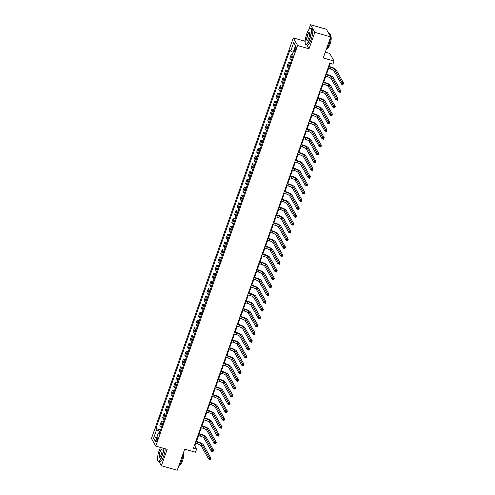 <?xml version="1.0" encoding="UTF-8"?>
<svg xmlns="http://www.w3.org/2000/svg" width="495" height="495" viewBox="0 0 495 495"><rect width="100%" height="100%" fill="white"/><g stroke="black" fill="none" stroke-linecap="round" stroke-linejoin="round"><path stroke-width="0.74" d="M157.231 440.587A2.184 0.557 -74.2 0 0 157.453 437.828A2.184 0.557 -74.2 0 0 156.488 439.269A2.184 0.557 -74.2 0 0 156.265 442.029A2.184 0.557 -74.2 0 0 157.231 440.587M157.732 456.248L157.064 458.123L157.515 458.914M293.294 37.911L151.451 438.477L155.752 446.1L297.6 45.54L293.294 37.911L304.722 41.153L305.112 41.846M306.82 44.878L309.022 48.782L314.832 32.379L310.532 24.75L308.837 29.527M305.328 39.433L304.722 41.153M310.532 24.75L326.403 29.255L330.703 36.878L323.235 57.971L334.026 61.034L329.726 53.404L325.295 52.148M159.05 461.637L161.37 465.746L177.241 470.25L184.709 449.157L195.5 452.22L196.602 449.095L194.863 446.001L195.785 443.396M314.832 32.379L330.703 36.878M334.026 61.034L332.918 64.158L329.744 63.255L193.427 448.198L196.602 449.095M295.051 48.04L294.562 49.413A2.116 0.538 -74.2 0 0 294.346 52.086A2.116 0.538 -74.2 0 0 295.28 50.688L295.769 49.314A2.116 0.538 -74.2 0 0 295.985 46.641A2.116 0.538 -74.2 0 0 295.051 48.04L296.053 48.324M293.145 52.34L290.676 51.072L289.977 49.828L155.875 428.522L160.603 429.858M290.676 51.072L293.665 42.638L295.459 45.812L292.471 54.252L293.176 55.496L159.074 434.189L158.369 432.939L155.381 441.379L153.592 438.205L156.575 429.765L155.875 428.522M309.022 48.782L297.6 45.54M161.37 465.746L167.18 449.342L155.752 446.1M196.478 441.441L198.551 435.588M199.244 433.632L201.317 427.779M202.01 425.824L204.082 419.964M204.775 418.009L206.848 412.156M207.541 410.2L209.614 404.341M210.307 402.386L212.38 396.532M213.073 394.577L215.146 388.717M215.839 386.762L217.911 380.909M218.604 378.953L220.677 373.1M221.37 371.139L223.443 365.285M224.136 363.33L226.209 357.477M226.902 355.521L228.975 349.662M229.668 347.707L231.74 341.853M232.433 339.898L234.506 334.038M235.199 332.083L237.272 326.23M237.965 324.275L240.038 318.421M240.731 316.46L242.804 310.606M243.497 308.651L245.576 302.798M246.263 300.842L248.342 294.983M249.035 293.028L251.107 287.174M251.8 285.219L253.873 279.359M254.566 277.404L256.639 271.551M257.332 269.596L259.405 263.742M260.098 261.781L262.171 255.927M262.864 253.972L264.936 248.119M265.629 246.163L267.702 240.304M268.395 238.349L270.468 232.495M271.161 230.54L273.234 224.681M273.927 222.725L276 216.872M276.693 214.917L278.765 209.063M279.458 207.102L281.531 201.248M282.224 199.293L284.297 193.44M284.99 191.485L287.063 185.625M287.756 183.67L289.829 177.816M290.522 175.861L292.594 170.002M293.288 168.046L295.36 162.193M296.053 160.238L298.126 154.378M298.819 152.423L300.898 146.57M301.585 144.614L303.664 138.761M304.357 136.806L306.43 130.946M307.123 128.991L309.196 123.137M309.889 121.182L311.961 115.323M312.654 113.367L314.727 107.514M315.42 105.559L317.493 99.699M318.186 97.744L320.259 91.891M320.952 89.935L323.025 84.082M323.718 82.127L325.79 76.267M326.483 74.312L328.556 68.459M329.249 66.503L330.338 63.422M160.046 431.442L159.582 431.312L159.019 432.908M194.269 445.834L194.863 446.001M292.898 56.275A2.729 0.644 -160.5 0 1 292.019 55.582L291.314 54.332L292.749 54.741M161.45 427.463A2.729 0.644 -160.5 0 1 160.572 426.77L159.866 425.527L161.308 421.462L163.369 422.049M164.216 419.655A2.729 0.644 -160.5 0 1 163.338 418.962L162.632 417.712L164.074 413.653L166.134 414.241M166.982 411.84A2.729 0.644 -160.5 0 1 166.103 411.153L165.398 409.903L166.84 405.838L168.9 406.426M169.748 404.031A2.729 0.644 -160.5 0 1 168.869 403.338L168.164 402.095L169.606 398.029L171.666 398.617M172.52 396.217A2.729 0.644 -160.5 0 1 171.635 395.53L170.93 394.28L172.371 390.221L174.432 390.803M175.286 388.408A2.729 0.644 -160.5 0 1 174.401 387.715L173.696 386.471L175.137 382.406L177.204 382.994M178.052 380.599A2.729 0.644 -160.5 0 1 177.167 379.906L176.468 378.656L177.903 374.597L179.97 375.179M180.817 372.785A2.729 0.644 -160.5 0 1 179.933 372.091L179.233 370.848L180.669 366.783L182.735 367.37M183.583 364.976A2.729 0.644 -160.5 0 1 182.698 364.283L181.999 363.033L183.435 358.974L185.501 359.562M186.349 357.161A2.729 0.644 -160.5 0 1 185.464 356.468L184.765 355.224L186.2 351.159L188.267 351.747M189.115 349.352A2.729 0.644 -160.5 0 1 188.23 348.659L187.531 347.41L188.966 343.351L191.033 343.938M191.881 341.538A2.729 0.644 -160.5 0 1 190.996 340.851L190.297 339.601L191.732 335.542L193.799 336.124M194.646 333.729A2.729 0.644 -160.5 0 1 193.768 333.036L193.062 331.792L194.498 327.727L196.565 328.315M197.412 325.92A2.729 0.644 -160.5 0 1 196.534 325.227L195.828 323.978L197.264 319.918L199.33 320.5M200.178 318.106A2.729 0.644 -160.5 0 1 199.299 317.413L198.594 316.169L200.029 312.104L202.096 312.692M202.944 310.297A2.729 0.644 -160.5 0 1 202.065 309.604L201.36 308.354L202.795 304.295L204.862 304.883M205.71 302.482A2.729 0.644 -160.5 0 1 204.831 301.789L204.126 300.545L205.561 296.48L207.628 297.068M208.475 294.673A2.729 0.644 -160.5 0 1 207.597 293.981L206.891 292.731L208.333 288.672L210.394 289.259M211.241 286.859A2.729 0.644 -160.5 0 1 210.363 286.172L209.657 284.922L211.099 280.863L213.159 281.445M214.007 279.05A2.729 0.644 -160.5 0 1 213.128 278.357L212.423 277.113L213.865 273.048L215.925 273.636M216.773 271.241A2.729 0.644 -160.5 0 1 215.894 270.548L215.189 269.299L216.631 265.24L218.691 265.821M219.539 263.427A2.729 0.644 -160.5 0 1 218.66 262.734L217.955 261.49L219.396 257.425L221.457 258.013M222.304 255.618A2.729 0.644 -160.5 0 1 221.426 254.925L220.721 253.675L222.162 249.616L224.223 250.198M225.07 247.803A2.729 0.644 -160.5 0 1 224.192 247.11L223.486 245.867L224.928 241.801L226.988 242.389M227.842 239.995A2.729 0.644 -160.5 0 1 226.958 239.302L226.252 238.052L227.694 233.993L229.754 234.581M230.608 232.18A2.729 0.644 -160.5 0 1 229.723 231.493L229.018 230.243L230.46 226.184L232.526 226.766M233.374 224.371A2.729 0.644 -160.5 0 1 232.489 223.678L231.79 222.434L233.225 218.369L235.292 218.957M236.14 216.562A2.729 0.644 -160.5 0 1 235.255 215.87L234.556 214.62L235.991 210.561L238.058 211.142M238.906 208.748A2.729 0.644 -160.5 0 1 238.021 208.055L237.322 206.811L238.757 202.746L240.824 203.334M241.671 200.939A2.729 0.644 -160.5 0 1 240.787 200.246L240.087 198.996L241.523 194.937L243.59 195.519M244.437 193.124A2.729 0.644 -160.5 0 1 243.552 192.431L242.853 191.188L244.289 187.122L246.355 187.71M247.203 185.316A2.729 0.644 -160.5 0 1 246.318 184.623L245.619 183.373L247.054 179.314L249.121 179.902M249.969 177.501A2.729 0.644 -160.5 0 1 249.09 176.814L248.385 175.564L249.82 171.505L251.887 172.087M252.735 169.692A2.729 0.644 -160.5 0 1 251.856 168.999L251.151 167.756L252.586 163.69L254.653 164.278M255.5 161.884A2.729 0.644 -160.5 0 1 254.622 161.191L253.916 159.941L255.352 155.882L257.419 156.463M258.266 154.069A2.729 0.644 -160.5 0 1 257.388 153.376L256.682 152.132L258.118 148.067L260.184 148.655M261.032 146.26A2.729 0.644 -160.5 0 1 260.153 145.567L259.448 144.317L260.884 140.258L262.95 140.84M263.798 138.445A2.729 0.644 -160.5 0 1 262.919 137.752L262.214 136.509L263.656 132.443L265.716 133.031M266.564 130.637A2.729 0.644 -160.5 0 1 265.685 129.944L264.98 128.694L266.421 124.635L268.482 125.223M269.329 122.822A2.729 0.644 -160.5 0 1 268.451 122.135L267.746 120.885L269.187 116.826L271.248 117.408M272.095 115.013A2.729 0.644 -160.5 0 1 271.217 114.32L270.511 113.077L271.953 109.011L274.013 109.599M274.861 107.205A2.729 0.644 -160.5 0 1 273.983 106.512L273.277 105.262L274.719 101.203L276.779 101.784M277.627 99.39A2.729 0.644 -160.5 0 1 276.748 98.697L276.043 97.453L277.485 93.388L279.545 93.976M280.393 91.581A2.729 0.644 -160.5 0 1 279.514 90.888L278.809 89.638L280.25 85.579L282.311 86.161M283.165 83.766A2.729 0.644 -160.5 0 1 282.28 83.073L281.575 81.83L283.016 77.765L285.077 78.352M285.931 75.958A2.729 0.644 -160.5 0 1 285.046 75.265L284.34 74.015L285.782 69.956L287.849 70.544M288.696 68.143A2.729 0.644 -160.5 0 1 287.812 67.456L287.112 66.206L288.548 62.147L290.615 62.729M291.462 60.334A2.729 0.644 -160.5 0 1 290.577 59.641L289.878 58.398L291.314 54.332M290.132 64.084A2.729 0.644 -160.5 0 1 289.253 63.391L288.548 62.147M287.366 71.893A2.729 0.644 -160.5 0 1 286.487 71.206L285.782 69.956M284.6 79.707A2.729 0.644 -160.5 0 1 283.722 79.014L283.016 77.765M281.834 87.516A2.729 0.644 -160.5 0 1 280.956 86.823L280.25 85.579M279.069 95.331A2.729 0.644 -160.5 0 1 278.184 94.638L277.485 93.388M276.303 103.139A2.729 0.644 -160.5 0 1 275.418 102.446L274.719 101.203M273.537 110.954A2.729 0.644 -160.5 0 1 272.652 110.261L271.953 109.011M270.771 118.763A2.729 0.644 -160.5 0 1 269.886 118.07L269.187 116.826M268.005 126.572A2.729 0.644 -160.5 0 1 267.121 125.885L266.421 124.635M265.24 134.386A2.729 0.644 -160.5 0 1 264.355 133.693L263.656 132.443M262.474 142.195A2.729 0.644 -160.5 0 1 261.589 141.502L260.884 140.258M259.708 150.01A2.729 0.644 -160.5 0 1 258.823 149.317L258.118 148.067M256.942 157.818A2.729 0.644 -160.5 0 1 256.057 157.125L255.352 155.882M254.17 165.633A2.729 0.644 -160.5 0 1 253.292 164.94L252.586 163.69M251.404 173.442A2.729 0.644 -160.5 0 1 250.526 172.749L249.82 171.505M248.638 181.25A2.729 0.644 -160.5 0 1 247.76 180.564L247.054 179.314M245.873 189.065A2.729 0.644 -160.5 0 1 244.994 188.372L244.289 187.122M243.107 196.874A2.729 0.644 -160.5 0 1 242.228 196.181L241.523 194.937M240.341 204.689A2.729 0.644 -160.5 0 1 239.462 203.996L238.757 202.746M237.575 212.497A2.729 0.644 -160.5 0 1 236.697 211.804L235.991 210.561M234.809 220.312A2.729 0.644 -160.5 0 1 233.931 219.619L233.225 218.369M232.044 228.121A2.729 0.644 -160.5 0 1 231.165 227.428L230.46 226.184M229.278 235.929A2.729 0.644 -160.5 0 1 228.399 235.243L227.694 233.993M226.512 243.744A2.729 0.644 -160.5 0 1 225.633 243.051L224.928 241.801M223.746 251.553A2.729 0.644 -160.5 0 1 222.861 250.86L222.162 249.616M220.98 259.368A2.729 0.644 -160.5 0 1 220.096 258.675L219.396 257.425M218.215 267.176A2.729 0.644 -160.5 0 1 217.33 266.483L216.631 265.24M215.449 274.991A2.729 0.644 -160.5 0 1 214.564 274.298L213.865 273.048M212.683 282.8A2.729 0.644 -160.5 0 1 211.798 282.107L211.099 280.863M209.917 290.608A2.729 0.644 -160.5 0 1 209.032 289.922L208.333 288.672M207.151 298.423A2.729 0.644 -160.5 0 1 206.267 297.73L205.561 296.48M204.386 306.232A2.729 0.644 -160.5 0 1 203.501 305.539L202.795 304.295M201.62 314.047A2.729 0.644 -160.5 0 1 200.735 313.354L200.029 312.104M198.848 321.855A2.729 0.644 -160.5 0 1 197.969 321.162L197.264 319.918M196.082 329.67A2.729 0.644 -160.5 0 1 195.203 328.977L194.498 327.727M193.316 337.479A2.729 0.644 -160.5 0 1 192.437 336.786L191.732 335.542M190.55 345.287A2.729 0.644 -160.5 0 1 189.672 344.6L188.966 343.351M187.784 353.102A2.729 0.644 -160.5 0 1 186.906 352.409L186.2 351.159M185.019 360.911A2.729 0.644 -160.5 0 1 184.14 360.218L183.435 358.974M182.253 368.726A2.729 0.644 -160.5 0 1 181.374 368.032L180.669 366.783M179.487 376.534A2.729 0.644 -160.5 0 1 178.608 375.841L177.903 374.597M176.721 384.349A2.729 0.644 -160.5 0 1 175.843 383.656L175.137 382.406M173.955 392.158A2.729 0.644 -160.5 0 1 173.077 391.465L172.371 390.221M171.19 399.966A2.729 0.644 -160.5 0 1 170.311 399.279L169.606 398.029M168.424 407.781A2.729 0.644 -160.5 0 1 167.539 407.088L166.84 405.838M165.658 415.59A2.729 0.644 -160.5 0 1 164.773 414.897L164.074 413.653M162.892 423.404A2.729 0.644 -160.5 0 1 162.007 422.711L161.308 421.462M156.575 429.765L159.582 431.312M159.532 432.884L158.369 432.939M295.404 45.961L293.665 42.638M153.592 438.205L156.785 437.419M327.962 68.291L330.159 68.91A3.409 0.804 -160.5 0 1 333.915 70.841L341.414 84.131L341.965 82.566L343.549 83.018L336.055 69.733A5.117 1.207 19.5 0 0 330.425 66.837L328.655 66.33M328.513 66.726L330.716 67.351A3.409 0.804 -160.5 0 1 334.471 69.281L342.422 83.438L342.206 84.063L342.837 84.243L343.06 83.618L342.422 83.438M343.06 83.618L343.549 83.018L342.998 84.583L341.414 84.131L342.206 84.063M342.998 84.583L342.837 84.243M325.196 76.1L327.393 76.725A3.409 0.804 -160.5 0 1 331.149 78.656L338.642 91.94L339.199 90.381L340.783 90.826L333.29 77.542A5.117 1.207 19.5 0 0 327.659 74.646L325.889 74.145M325.747 74.535L327.95 75.16A3.409 0.804 -160.5 0 1 331.706 77.09L339.657 91.253L339.44 91.878L340.071 92.058L340.294 91.433L339.657 91.253M340.294 91.433L340.783 90.826L340.232 92.392L338.642 91.94L339.44 91.878M340.232 92.392L340.071 92.058M322.431 83.909L324.627 84.534A3.409 0.804 -160.5 0 1 328.383 86.464L335.876 99.755L336.433 98.189L338.017 98.641L330.524 85.357A5.117 1.207 19.5 0 0 324.893 82.455L323.124 81.953M322.981 82.349L325.184 82.974A3.409 0.804 -160.5 0 1 328.94 84.905L336.891 99.062L336.674 99.687L337.305 99.866L337.528 99.241L336.891 99.062M337.528 99.241L338.017 98.641L337.466 100.2L335.876 99.755L336.674 99.687M337.466 100.2L337.305 99.866M319.665 91.724L321.861 92.348A3.409 0.804 -160.5 0 1 325.617 94.279L333.11 107.564L333.667 106.004L335.251 106.45L327.758 93.165A5.117 1.207 19.5 0 0 322.127 90.269L320.358 89.768M320.216 90.158L322.418 90.783A3.409 0.804 -160.5 0 1 326.174 92.714L334.125 106.871L333.908 107.495L334.54 107.681L334.762 107.056L334.125 106.871M334.762 107.056L335.251 106.45L334.7 108.015L333.11 107.564L333.908 107.495M334.7 108.015L334.54 107.681M316.899 99.532L319.096 100.157A3.409 0.804 -160.5 0 1 322.851 102.088L330.344 115.372L330.901 113.813L332.485 114.265L324.992 100.974A5.117 1.207 19.5 0 0 319.362 98.078L317.592 97.577M317.45 97.973L319.652 98.598A3.409 0.804 -160.5 0 1 323.402 100.528L331.359 114.685L331.143 115.31L331.774 115.49L331.996 114.865L331.359 114.685M331.996 114.865L332.485 114.265L331.935 115.824L330.344 115.372L331.143 115.31M331.935 115.824L331.774 115.49M309.579 38.907A8.322 2.116 -74.2 0 0 309.821 28.518A8.322 2.116 -74.2 0 0 306.745 33.877A8.322 2.116 -74.2 0 0 305.434 43.968A8.322 2.116 -74.2 0 0 309.579 38.907M309.932 28.456A8.526 2.166 105.8 0 1 310.049 28.376A8.526 2.166 105.8 0 1 310.681 28.246A8.526 2.166 105.8 0 1 309.808 39.025A8.526 2.166 105.8 0 1 306.028 44.649A8.526 2.166 105.8 0 1 305.557 44.21A8.526 2.166 105.8 0 1 305.502 44.08M308.874 37.651A4.164 1.058 105.8 0 1 307.333 40.33A4.164 1.058 105.8 0 1 307.451 35.139A4.164 1.058 105.8 0 1 309.524 32.608A4.164 1.058 105.8 0 1 308.874 37.651M309.585 32.744A3.96 1.009 -74.2 0 0 309.431 32.639A3.96 1.009 -74.2 0 0 307.68 35.25A3.96 1.009 -74.2 0 0 307.271 40.256A3.96 1.009 -74.2 0 0 307.457 40.244M328.717 33.363L329.849 33.685A8.526 2.166 105.8 0 1 330.635 36.76M330.611 37.137A8.526 2.166 105.8 0 1 328.977 44.463A8.526 2.166 105.8 0 1 326.162 49.698M330.648 36.389L330.66 36.395A6.138 1.559 105.8 0 1 330.029 44.154A6.138 1.559 105.8 0 1 327.306 48.207L327.294 48.201M310.681 28.246L312.079 28.642A8.526 2.166 105.8 0 1 311.2 39.421A8.526 2.166 105.8 0 1 307.42 45.045L306.028 44.649M160.547 447.461A8.322 2.116 -74.2 0 0 159.143 450.691A8.322 2.116 -74.2 0 0 157.837 460.777A8.322 2.116 -74.2 0 0 161.983 455.722A8.322 2.116 -74.2 0 0 163.591 448.328M163.851 448.402A8.526 2.166 105.8 0 1 162.205 455.833A8.526 2.166 105.8 0 1 158.425 461.464A8.526 2.166 105.8 0 1 157.961 461.018A8.526 2.166 105.8 0 1 157.899 460.888M161.271 454.46A4.164 1.058 105.8 0 1 159.737 457.145A4.164 1.058 105.8 0 1 159.854 451.947A4.164 1.058 105.8 0 1 161.927 449.417A4.164 1.058 105.8 0 1 161.271 454.46M161.983 449.553A3.96 1.009 -74.2 0 0 161.834 449.454A3.96 1.009 -74.2 0 0 160.077 452.065A3.96 1.009 -74.2 0 0 159.675 457.064A3.96 1.009 -74.2 0 0 159.854 457.058M183.014 453.946A8.526 2.166 105.8 0 1 181.374 461.272A8.526 2.166 105.8 0 1 178.565 466.513M183.237 453.309A6.138 1.559 105.8 0 1 182.432 460.969A6.138 1.559 105.8 0 1 179.71 465.015L179.697 465.015M165.243 448.798A8.526 2.166 105.8 0 1 163.604 456.229A8.526 2.166 105.8 0 1 159.823 461.86L158.425 461.464M314.133 107.347L316.33 107.966A3.409 0.804 -160.5 0 1 320.086 109.902L327.579 123.187L328.136 121.622L329.719 122.073L322.226 108.789A5.117 1.207 19.5 0 0 316.596 105.893L314.826 105.392M314.684 105.782L316.88 106.406A3.409 0.804 -160.5 0 1 320.636 108.337L328.593 122.494L328.371 123.119L329.008 123.298L329.231 122.673L328.593 122.494M329.231 122.673L329.719 122.073L329.169 123.639L327.579 123.187L328.371 123.119M329.169 123.639L329.008 123.298M311.367 115.156L313.564 115.781A3.409 0.804 -160.5 0 1 317.32 117.711L324.813 130.996L325.37 129.436L326.954 129.888L319.461 116.597A5.117 1.207 19.5 0 0 313.824 113.701L312.06 113.2M311.918 113.596L314.115 114.215A3.409 0.804 -160.5 0 1 317.87 116.152L325.828 130.309L325.605 130.934L326.242 131.113L326.465 130.488L325.828 130.309M326.465 130.488L326.954 129.888L326.403 131.447L324.813 130.996L325.605 130.934M326.403 131.447L326.242 131.113M308.602 122.97L310.798 123.589A3.409 0.804 -160.5 0 1 314.554 125.52L322.047 138.81L322.604 137.245L324.188 137.697L316.695 124.412A5.117 1.207 19.5 0 0 311.058 121.516L309.295 121.009M309.152 121.405L311.349 122.03A3.409 0.804 -160.5 0 1 315.105 123.96L323.062 138.117L322.839 138.742L323.476 138.922L323.699 138.297L323.062 138.117M323.699 138.297L324.188 137.697L323.637 139.262L322.047 138.81L322.839 138.742M323.637 139.262L323.476 138.922M305.836 130.779L308.032 131.404A3.409 0.804 -160.5 0 1 311.788 133.334L319.281 146.619L319.838 145.06L321.422 145.505L313.929 132.221A5.117 1.207 19.5 0 0 308.292 129.325L306.529 128.824M306.386 129.214L308.583 129.839A3.409 0.804 -160.5 0 1 312.339 131.769L320.296 145.932L320.073 146.557L320.711 146.737L320.933 146.112L320.296 145.932M320.933 146.112L321.422 145.505L320.871 147.071L319.281 146.619L320.073 146.557M320.871 147.071L320.711 146.737M303.07 138.588L305.267 139.213A3.409 0.804 -160.5 0 1 309.022 141.143L316.515 154.434L317.066 152.868L318.656 153.32L311.163 140.036A5.117 1.207 19.5 0 0 305.526 137.134L303.763 136.632M303.621 137.028L305.817 137.653A3.409 0.804 -160.5 0 1 309.573 139.584L317.53 153.741L317.307 154.366L317.945 154.545L318.167 153.92L317.53 153.741M318.167 153.92L318.656 153.32L318.106 154.879L316.515 154.434L317.307 154.366M318.106 154.879L317.945 154.545M300.304 146.402L302.501 147.027A3.409 0.804 -160.5 0 1 306.257 148.958L313.75 162.242L314.3 160.683L315.89 161.129L308.397 147.844A5.117 1.207 19.5 0 0 302.761 144.948L300.991 144.447M300.855 144.837L303.051 145.462A3.409 0.804 -160.5 0 1 306.807 147.392L314.764 161.549L314.542 162.174L315.179 162.36L315.402 161.735L314.764 161.549M315.402 161.735L315.89 161.129L315.334 162.694L313.75 162.242L314.542 162.174M315.334 162.694L315.179 162.36M297.538 154.211L299.735 154.836A3.409 0.804 -160.5 0 1 303.491 156.767L310.984 170.051L311.534 168.492L313.125 168.944L305.632 155.653A5.117 1.207 19.5 0 0 299.995 152.757L298.225 152.256M298.089 152.652L300.286 153.277A3.409 0.804 -160.5 0 1 304.041 155.207L311.999 169.364L311.776 169.989L312.413 170.169L312.636 169.544L311.999 169.364M312.636 169.544L313.125 168.944L312.568 170.503L310.984 170.051L311.776 169.989M312.568 170.503L312.413 170.169M294.766 162.026L296.969 162.645A3.409 0.804 -160.5 0 1 300.725 164.581L308.218 177.866L308.769 176.3L310.359 176.752L302.866 163.468A5.117 1.207 19.5 0 0 297.229 160.572L295.459 160.071M295.323 160.46L297.52 161.085A3.409 0.804 -160.5 0 1 301.276 163.016L309.233 177.173L309.01 177.798L309.647 177.977L309.864 177.352L309.233 177.173M309.864 177.352L310.359 176.752L309.802 178.318L308.218 177.866L309.01 177.798M309.802 178.318L309.647 177.977M292.001 169.835L294.203 170.459A3.409 0.804 -160.5 0 1 297.959 172.39L305.452 185.674L306.003 184.115L307.593 184.567L300.094 171.276A5.117 1.207 19.5 0 0 294.463 168.38L292.694 167.879M292.557 168.275L294.754 168.894A3.409 0.804 -160.5 0 1 298.51 170.831L306.467 184.988L306.244 185.613L306.881 185.792L307.098 185.167L306.467 184.988M307.098 185.167L307.593 184.567L307.036 186.126L305.452 185.674L306.244 185.613M307.036 186.126L306.881 185.792M289.235 177.649L291.437 178.268A3.409 0.804 -160.5 0 1 295.193 180.199L302.686 193.489L303.237 191.924L304.827 192.376L297.328 179.091A5.117 1.207 19.5 0 0 291.697 176.195L289.928 175.694M289.792 176.084L291.988 176.709A3.409 0.804 -160.5 0 1 295.744 178.639L303.701 192.796L303.478 193.421L304.116 193.601L304.332 192.976L303.701 192.796M304.332 192.976L304.827 192.376L304.27 193.941L302.686 193.489L303.478 193.421M304.27 193.941L304.116 193.601M286.469 185.458L288.672 186.083A3.409 0.804 -160.5 0 1 292.421 188.013L299.921 201.298L300.471 199.739L302.061 200.184L294.562 186.9A5.117 1.207 19.5 0 0 288.931 184.004L287.162 183.503M287.026 183.899L289.222 184.517A3.409 0.804 -160.5 0 1 292.978 186.448L300.935 200.611L300.713 201.236L301.35 201.416L301.566 200.791L300.935 200.611M301.566 200.791L302.061 200.184L301.505 201.75L299.921 201.298L300.713 201.236M301.505 201.75L301.35 201.416M283.703 193.267L285.906 193.892A3.409 0.804 -160.5 0 1 289.655 195.822L297.155 209.113L297.705 207.547L299.296 207.999L291.796 194.714A5.117 1.207 19.5 0 0 286.166 191.812L284.396 191.311M284.26 191.707L286.457 192.332A3.409 0.804 -160.5 0 1 290.212 194.263L298.169 208.42L297.947 209.045L298.578 209.224L298.801 208.599L298.169 208.42M298.801 208.599L299.296 207.999L298.739 209.558L297.155 209.113L297.947 209.045M298.739 209.558L298.578 209.224M280.937 201.081L283.134 201.706A3.409 0.804 -160.5 0 1 286.89 203.637L294.389 216.921L294.94 215.362L296.53 215.808L289.031 202.523A5.117 1.207 19.5 0 0 283.4 199.627L281.63 199.126M281.494 199.516L283.691 200.141A3.409 0.804 -160.5 0 1 287.447 202.071L295.404 216.228L295.181 216.853L295.812 217.039L296.035 216.414L295.404 216.228M296.035 216.414L296.53 215.808L295.973 217.373L294.389 216.921L295.181 216.853M295.973 217.373L295.812 217.039M278.171 208.89L280.368 209.515A3.409 0.804 -160.5 0 1 284.124 211.445L291.623 224.736L292.174 223.171L293.758 223.622L286.265 210.332A5.117 1.207 19.5 0 0 280.634 207.436L278.864 206.935M278.728 207.331L280.925 207.956A3.409 0.804 -160.5 0 1 284.681 209.886L292.638 224.043L292.415 224.668L293.046 224.848L293.269 224.223L292.638 224.043M293.269 224.223L293.758 223.622L293.207 225.182L291.623 224.736L292.415 224.668M293.207 225.182L293.046 224.848M275.406 216.705L277.602 217.33A3.409 0.804 -160.5 0 1 281.358 219.26L288.857 232.545L289.408 230.979L290.992 231.431L283.499 218.147A5.117 1.207 19.5 0 0 277.868 215.251L276.099 214.75M275.963 215.139L278.159 215.764A3.409 0.804 -160.5 0 1 281.915 217.695L289.872 231.852L289.649 232.477L290.28 232.656L290.503 232.031L289.872 231.852M290.503 232.031L290.992 231.431L290.441 232.996L288.857 232.545L289.649 232.477M290.441 232.996L290.28 232.656M272.64 224.513L274.836 225.138A3.409 0.804 -160.5 0 1 278.592 227.069L286.091 240.353L286.642 238.794L288.226 239.246L280.733 225.955A5.117 1.207 19.5 0 0 275.102 223.059L273.333 222.558M273.19 222.954L275.393 223.573A3.409 0.804 -160.5 0 1 279.149 225.51L287.1 239.667L286.883 240.292L287.515 240.471L287.737 239.846L287.1 239.667M287.737 239.846L288.226 239.246L287.675 240.805L286.091 240.353L286.883 240.292M287.675 240.805L287.515 240.471M269.874 232.328L272.071 232.947A3.409 0.804 -160.5 0 1 275.826 234.878L283.319 248.168L283.876 246.603L285.46 247.054L277.967 233.77A5.117 1.207 19.5 0 0 272.337 230.874L270.567 230.373M270.425 230.763L272.627 231.388A3.409 0.804 -160.5 0 1 276.383 233.318L284.334 247.475L284.118 248.1L284.749 248.28L284.971 247.655L284.334 247.475M284.971 247.655L285.46 247.054L284.91 248.62L283.319 248.168L284.118 248.1M284.91 248.62L284.749 248.28M267.108 240.137L269.305 240.762A3.409 0.804 -160.5 0 1 273.061 242.692L280.554 255.977L281.111 254.418L282.695 254.863L275.201 241.579A5.117 1.207 19.5 0 0 269.571 238.683L267.801 238.182M267.659 238.578L269.862 239.196A3.409 0.804 -160.5 0 1 273.617 241.127L281.568 255.29L281.352 255.915L281.983 256.094L282.206 255.47L281.568 255.29M282.206 255.47L282.695 254.863L282.144 256.429L280.554 255.977L281.352 255.915M282.144 256.429L281.983 256.094M264.342 247.946L266.539 248.57A3.409 0.804 -160.5 0 1 270.295 250.501L277.788 263.792L278.345 262.226L279.929 262.678L272.436 249.393A5.117 1.207 19.5 0 0 266.805 246.491L265.035 245.99M264.893 246.386L267.096 247.011A3.409 0.804 -160.5 0 1 270.852 248.942L278.803 263.099L278.586 263.724L279.217 263.903L279.44 263.278L278.803 263.099M279.44 263.278L279.929 262.678L279.378 264.237L277.788 263.792L278.586 263.724M279.378 264.237L279.217 263.903M261.577 255.76L263.773 256.385A3.409 0.804 -160.5 0 1 267.529 258.316L275.022 271.6L275.579 270.041L277.163 270.487L269.67 257.202A5.117 1.207 19.5 0 0 264.039 254.306L262.27 253.805M262.127 254.195L264.33 254.82A3.409 0.804 -160.5 0 1 268.08 256.75L276.037 270.907L275.82 271.532L276.451 271.718L276.674 271.093L276.037 270.907M276.674 271.093L277.163 270.487L276.612 272.052L275.022 271.6L275.82 271.532M276.612 272.052L276.451 271.718M258.811 263.569L261.007 264.194A3.409 0.804 -160.5 0 1 264.763 266.124L272.256 279.415L272.813 277.85L274.397 278.301L266.904 265.011A5.117 1.207 19.5 0 0 261.267 262.115L259.504 261.614M259.361 262.01L261.558 262.635A3.409 0.804 -160.5 0 1 265.314 264.565L273.271 278.722L273.048 279.347L273.685 279.526L273.908 278.902L273.271 278.722M273.908 278.902L274.397 278.301L273.846 279.861L272.256 279.415L273.048 279.347M273.846 279.861L273.685 279.526M256.045 271.384L258.242 272.009A3.409 0.804 -160.5 0 1 261.997 273.939L269.49 287.224L270.047 285.658L271.631 286.11L264.138 272.825A5.117 1.207 19.5 0 0 258.501 269.93L256.738 269.428M256.596 269.818L258.792 270.443A3.409 0.804 -160.5 0 1 262.548 272.374L270.505 286.531L270.282 287.156L270.92 287.335L271.142 286.71L270.505 286.531M271.142 286.71L271.631 286.11L271.081 287.675L269.49 287.224L270.282 287.156M271.081 287.675L270.92 287.335M253.279 279.192L255.476 279.817A3.409 0.804 -160.5 0 1 259.231 281.748L266.725 295.032L267.281 293.473L268.865 293.925L261.372 280.634A5.117 1.207 19.5 0 0 255.736 277.738L253.972 277.237M253.83 277.633L256.026 278.252A3.409 0.804 -160.5 0 1 259.782 280.189L267.739 294.346L267.517 294.971L268.154 295.15L268.377 294.525L267.739 294.346M268.377 294.525L268.865 293.925L268.315 295.484L266.725 295.032L267.517 294.971M268.315 295.484L268.154 295.15M250.513 287.007L252.71 287.626A3.409 0.804 -160.5 0 1 256.466 289.556L263.959 302.847L264.516 301.282L266.1 301.733L258.607 288.449A5.117 1.207 19.5 0 0 252.97 285.553L251.206 285.052M251.064 285.442L253.261 286.067A3.409 0.804 -160.5 0 1 257.016 287.997L264.974 302.154L264.751 302.779L265.388 302.959L265.611 302.334L264.974 302.154M265.611 302.334L266.1 301.733L265.549 303.299L263.959 302.847L264.751 302.779M265.549 303.299L265.388 302.959M247.748 294.816L249.944 295.441A3.409 0.804 -160.5 0 1 253.7 297.371L261.193 310.656L261.744 309.097L263.334 309.548L255.841 296.257A5.117 1.207 19.5 0 0 250.204 293.362L248.44 292.861M248.298 293.257L250.495 293.875A3.409 0.804 -160.5 0 1 254.251 295.806L262.208 309.969L261.985 310.594L262.622 310.773L262.845 310.148L262.208 309.969M262.845 310.148L263.334 309.548L262.783 311.108L261.193 310.656L261.985 310.594M262.783 311.108L262.622 310.773M244.982 302.624L247.178 303.249A3.409 0.804 -160.5 0 1 250.934 305.18L258.427 318.471L258.978 316.905L260.568 317.357L253.075 304.072A5.117 1.207 19.5 0 0 247.438 301.17L245.669 300.669M245.532 301.065L247.729 301.69A3.409 0.804 -160.5 0 1 251.485 303.621L259.442 317.778L259.219 318.403L259.856 318.582L260.079 317.957L259.442 317.778M260.079 317.957L260.568 317.357L260.011 318.916L258.427 318.471L259.219 318.403M260.011 318.916L259.856 318.582M242.216 310.439L244.412 311.064A3.409 0.804 -160.5 0 1 248.168 312.995L255.661 326.279L256.212 324.72L257.802 325.166L250.309 311.881A5.117 1.207 19.5 0 0 244.672 308.985L242.903 308.484M242.767 308.874L244.963 309.499A3.409 0.804 -160.5 0 1 248.719 311.429L256.676 325.586L256.453 326.211L257.091 326.397L257.313 325.772L256.676 325.586M257.313 325.772L257.802 325.166L257.245 326.731L255.661 326.279L256.453 326.211M257.245 326.731L257.091 326.397M239.444 318.248L241.647 318.873A3.409 0.804 -160.5 0 1 245.402 320.803L252.896 334.094L253.446 332.529L255.036 332.98L247.543 319.69A5.117 1.207 19.5 0 0 241.906 316.794L240.137 316.293M240.001 316.689L242.197 317.314A3.409 0.804 -160.5 0 1 245.953 319.244L253.91 333.401L253.688 334.026L254.325 334.205L254.541 333.581L253.91 333.401M254.541 333.581L255.036 332.98L254.48 334.54L252.896 334.094L253.688 334.026M254.48 334.54L254.325 334.205M236.678 326.063L238.881 326.688A3.409 0.804 -160.5 0 1 242.637 328.618L250.13 341.903L250.68 340.337L252.271 340.789L244.771 327.504A5.117 1.207 19.5 0 0 239.141 324.609L237.371 324.107M237.235 324.497L239.431 325.122A3.409 0.804 -160.5 0 1 243.187 327.053L251.144 341.21L250.922 341.835L251.559 342.014L251.776 341.389L251.144 341.21M251.776 341.389L252.271 340.789L251.714 342.354L250.13 341.903L250.922 341.835M251.714 342.354L251.559 342.014M233.912 333.871L236.115 334.496A3.409 0.804 -160.5 0 1 239.871 336.427L247.364 349.711L247.915 348.152L249.505 348.604L242.006 335.313A5.117 1.207 19.5 0 0 236.375 332.417L234.605 331.916M234.469 332.312L236.666 332.931A3.409 0.804 -160.5 0 1 240.422 334.868L248.379 349.025L248.156 349.649L248.793 349.829L249.01 349.204L248.379 349.025M249.01 349.204L249.505 348.604L248.948 350.163L247.364 349.711L248.156 349.649M248.948 350.163L248.793 349.829M231.146 341.686L233.349 342.305A3.409 0.804 -160.5 0 1 237.099 344.242L244.598 357.526L245.149 355.961L246.739 356.412L239.24 343.128A5.117 1.207 19.5 0 0 233.609 340.232L231.839 339.731M231.703 340.121L233.9 340.746A3.409 0.804 -160.5 0 1 237.656 342.676L245.613 356.833L245.39 357.458L246.027 357.637L246.244 357.013L245.613 356.833M246.244 357.013L246.739 356.412L246.182 357.978L244.598 357.526L245.39 357.458M246.182 357.978L246.027 357.637M228.381 349.495L230.583 350.12A3.409 0.804 -160.5 0 1 234.333 352.05L241.832 365.335L242.383 363.775L243.973 364.227L236.474 350.936A5.117 1.207 19.5 0 0 230.843 348.041L229.074 347.539M228.938 347.936L231.134 348.554A3.409 0.804 -160.5 0 1 234.89 350.485L242.847 364.648L242.624 365.273L243.255 365.452L243.478 364.827L242.847 364.648M243.478 364.827L243.973 364.227L243.416 365.786L241.832 365.335L242.624 365.273M243.416 365.786L243.255 365.452M225.615 357.303L227.811 357.928A3.409 0.804 -160.5 0 1 231.567 359.859L239.066 373.15L239.617 371.584L241.207 372.036L233.708 358.751A5.117 1.207 19.5 0 0 228.077 355.849L226.308 355.348M226.172 355.744L228.368 356.369A3.409 0.804 -160.5 0 1 232.124 358.3L240.081 372.457L239.858 373.082L240.49 373.261L240.712 372.636L240.081 372.457M240.712 372.636L241.207 372.036L240.65 373.595L239.066 373.15L239.858 373.082M240.65 373.595L240.49 373.261M222.849 365.118L225.046 365.743A3.409 0.804 -160.5 0 1 228.801 367.674L236.301 380.958L236.851 379.399L238.435 379.844L230.942 366.56A5.117 1.207 19.5 0 0 225.312 363.664L223.542 363.163M223.406 363.553L225.602 364.178A3.409 0.804 -160.5 0 1 229.358 366.108L237.315 380.271L237.093 380.896L237.724 381.076L237.947 380.451L237.315 380.271M237.947 380.451L238.435 379.844L237.885 381.41L236.301 380.958L237.093 380.896M237.885 381.41L237.724 381.076M220.083 372.927L222.28 373.552A3.409 0.804 -160.5 0 1 226.036 375.482L233.535 388.773L234.085 387.208L235.669 387.659L228.176 374.368A5.117 1.207 19.5 0 0 222.546 371.473L220.776 370.972M220.64 371.368L222.837 371.993A3.409 0.804 -160.5 0 1 226.592 373.923L234.55 388.08L234.327 388.705L234.958 388.884L235.181 388.259L234.55 388.08M235.181 388.259L235.669 387.659L235.119 389.219L233.535 388.773L234.327 388.705M235.119 389.219L234.958 388.884M217.317 380.742L219.514 381.367A3.409 0.804 -160.5 0 1 223.27 383.297L230.769 396.582L231.32 395.016L232.904 395.468L225.411 382.183A5.117 1.207 19.5 0 0 219.78 379.288L218.01 378.786M217.868 379.176L220.071 379.801A3.409 0.804 -160.5 0 1 223.827 381.732L231.778 395.889L231.561 396.514L232.192 396.693L232.415 396.068L231.778 395.889M232.415 396.068L232.904 395.468L232.353 397.033L230.769 396.582L231.561 396.514M232.353 397.033L232.192 396.693M214.552 388.55L216.748 389.175A3.409 0.804 -160.5 0 1 220.504 391.106L227.997 404.39L228.554 402.831L230.138 403.283L222.645 389.992A5.117 1.207 19.5 0 0 217.014 387.096L215.245 386.595M215.102 386.991L217.305 387.61A3.409 0.804 -160.5 0 1 221.061 389.546L229.012 403.703L228.795 404.328L229.426 404.508L229.649 403.883L229.012 403.703M229.649 403.883L230.138 403.283L229.587 404.842L227.997 404.39L228.795 404.328M229.587 404.842L229.426 404.508M211.786 396.365L213.982 396.984A3.409 0.804 -160.5 0 1 217.738 398.921L225.231 412.205L225.788 410.64L227.372 411.091L219.879 397.807A5.117 1.207 19.5 0 0 214.248 394.911L212.479 394.41M212.336 394.8L214.539 395.425A3.409 0.804 -160.5 0 1 218.295 397.355L226.246 411.512L226.029 412.137L226.661 412.316L226.883 411.692L226.246 411.512M226.883 411.692L227.372 411.091L226.821 412.657L225.231 412.205L226.029 412.137M226.821 412.657L226.661 412.316M209.02 404.174L211.217 404.799A3.409 0.804 -160.5 0 1 214.972 406.729L222.465 420.014L223.022 418.454L224.606 418.906L217.113 405.615A5.117 1.207 19.5 0 0 211.483 402.72L209.713 402.218M209.571 402.614L211.773 403.233A3.409 0.804 -160.5 0 1 215.529 405.164L223.48 419.327L223.264 419.952L223.895 420.131L224.117 419.506L223.48 419.327M224.117 419.506L224.606 418.906L224.056 420.465L222.465 420.014L223.264 419.952M224.056 420.465L223.895 420.131M206.254 411.982L208.451 412.607A3.409 0.804 -160.5 0 1 212.207 414.538L219.7 427.829L220.256 426.263L221.84 426.715L214.347 413.43A5.117 1.207 19.5 0 0 208.717 410.528L206.947 410.027M206.805 410.423L209.008 411.048A3.409 0.804 -160.5 0 1 212.757 412.979L220.714 427.136L220.498 427.76L221.129 427.94L221.352 427.315L220.714 427.136M221.352 427.315L221.84 426.715L221.29 428.274L219.7 427.829L220.498 427.76M221.29 428.274L221.129 427.94M203.488 419.797L205.685 420.422A3.409 0.804 -160.5 0 1 209.441 422.353L216.934 435.637L217.491 434.078L219.075 434.523L211.582 421.239A5.117 1.207 19.5 0 0 205.945 418.343L204.181 417.842M204.039 418.232L206.236 418.857A3.409 0.804 -160.5 0 1 209.991 420.787L217.949 434.95L217.726 435.575L218.363 435.755L218.586 435.13L217.949 434.95M218.586 435.13L219.075 434.523L218.524 436.089L216.934 435.637L217.726 435.575M218.524 436.089L218.363 435.755M200.722 427.606L202.919 428.231A3.409 0.804 -160.5 0 1 206.675 430.161L214.168 443.452L214.725 441.887L216.309 442.338L208.816 429.054A5.117 1.207 19.5 0 0 203.179 426.152L201.416 425.65M201.273 426.046L203.47 426.671A3.409 0.804 -160.5 0 1 207.226 428.602L215.183 442.759L214.96 443.384L215.597 443.563L215.82 442.938L215.183 442.759M215.82 442.938L216.309 442.338L215.758 443.897L214.168 443.452L214.96 443.384M215.758 443.897L215.597 443.563M197.957 435.421L200.153 436.046A3.409 0.804 -160.5 0 1 203.909 437.976L211.402 451.261L211.959 449.695L213.543 450.147L206.05 436.862A5.117 1.207 19.5 0 0 200.413 433.966L198.65 433.465M198.507 433.855L200.704 434.48A3.409 0.804 -160.5 0 1 204.46 436.411L212.417 450.568L212.194 451.193L212.831 451.372L213.054 450.747L212.417 450.568M213.054 450.747L213.543 450.147L212.992 451.712L211.402 451.261L212.194 451.193M212.992 451.712L212.831 451.372M195.191 443.229L197.387 443.854A3.409 0.804 -160.5 0 1 201.143 445.785L208.636 459.069L209.193 457.51L210.777 457.962L203.284 444.671A5.117 1.207 19.5 0 0 197.647 441.775L195.884 441.274M195.742 441.67L197.938 442.295A3.409 0.804 -160.5 0 1 201.694 444.225L209.651 458.382L209.428 459.007L210.066 459.187L210.288 458.562L209.651 458.382M210.288 458.562L210.777 457.962L210.227 459.521L208.636 459.069L209.428 459.007M210.227 459.521L210.066 459.187M290.577 59.641L292.019 55.582M287.812 67.456L289.253 63.391M285.046 75.265L286.487 71.206M282.28 83.073L283.722 79.014M279.514 90.888L280.956 86.823M276.748 98.697L278.184 94.638M273.983 106.512L275.418 102.446M271.217 114.32L272.652 110.261M268.451 122.135L269.886 118.07M265.685 129.944L267.121 125.885M262.919 137.752L264.355 133.693M260.153 145.567L261.589 141.502M257.388 153.376L258.823 149.317M254.622 161.191L256.057 157.125M251.856 168.999L253.292 164.94M249.09 176.814L250.526 172.749M246.318 184.623L247.76 180.564M243.552 192.431L244.994 188.372M240.787 200.246L242.228 196.181M238.021 208.055L239.462 203.996M235.255 215.87L236.697 211.804M232.489 223.678L233.931 219.619M229.723 231.493L231.165 227.428M226.958 239.302L228.399 235.243M224.192 247.11L225.633 243.051M221.426 254.925L222.861 250.86M218.66 262.734L220.096 258.675M215.894 270.548L217.33 266.483M213.128 278.357L214.564 274.298M210.363 286.172L211.798 282.107M207.597 293.981L209.032 289.922M204.831 301.789L206.267 297.73M202.065 309.604L203.501 305.539M199.299 317.413L200.735 313.354M196.534 325.227L197.969 321.162M193.768 333.036L195.203 328.977M190.996 340.851L192.437 336.786M188.23 348.659L189.672 344.6M185.464 356.468L186.906 352.409M182.698 364.283L184.14 360.218M179.933 372.091L181.374 368.032M177.167 379.906L178.608 375.841M174.401 387.715L175.843 383.656M171.635 395.53L173.077 391.465M168.869 403.338L170.311 399.279M166.103 411.153L167.539 407.088M163.338 418.962L164.773 414.897M160.572 426.77L162.007 422.711M295.626 49.717L294.562 49.413M330.716 67.351L330.159 68.91M334.471 69.281L333.915 70.841M327.95 75.16L327.393 76.725M331.706 77.09L331.149 78.656M325.184 82.974L324.627 84.534M328.94 84.905L328.383 86.464M322.418 90.783L321.861 92.348M326.174 92.714L325.617 94.279M319.652 98.598L319.096 100.157M323.402 100.528L322.851 102.088M316.88 106.406L316.33 107.966M320.636 108.337L320.086 109.902M314.115 114.215L313.564 115.781M317.87 116.152L317.32 117.711M311.349 122.03L310.798 123.589M315.105 123.96L314.554 125.52M308.583 129.839L308.032 131.404M312.339 131.769L311.788 133.334M305.817 137.653L305.267 139.213M309.573 139.584L309.022 141.143M303.051 145.462L302.501 147.027M306.807 147.392L306.257 148.958M300.286 153.277L299.735 154.836M304.041 155.207L303.491 156.767M297.52 161.085L296.969 162.645M301.276 163.016L300.725 164.581M294.754 168.894L294.203 170.459M298.51 170.831L297.959 172.39M291.988 176.709L291.437 178.268M295.744 178.639L295.193 180.199M289.222 184.517L288.672 186.083M292.978 186.448L292.421 188.013M286.457 192.332L285.906 193.892M290.212 194.263L289.655 195.822M283.691 200.141L283.134 201.706M287.447 202.071L286.89 203.637M280.925 207.956L280.368 209.515M284.681 209.886L284.124 211.445M278.159 215.764L277.602 217.33M281.915 217.695L281.358 219.26M275.393 223.573L274.836 225.138M279.149 225.51L278.592 227.069M272.627 231.388L272.071 232.947M276.383 233.318L275.826 234.878M269.862 239.196L269.305 240.762M273.617 241.127L273.061 242.692M267.096 247.011L266.539 248.57M270.852 248.942L270.295 250.501M264.33 254.82L263.773 256.385M268.08 256.75L267.529 258.316M261.558 262.635L261.007 264.194M265.314 264.565L264.763 266.124M258.792 270.443L258.242 272.009M262.548 272.374L261.997 273.939M256.026 278.252L255.476 279.817M259.782 280.189L259.231 281.748M253.261 286.067L252.71 287.626M257.016 287.997L256.466 289.556M250.495 293.875L249.944 295.441M254.251 295.806L253.7 297.371M247.729 301.69L247.178 303.249M251.485 303.621L250.934 305.18M244.963 309.499L244.412 311.064M248.719 311.429L248.168 312.995M242.197 317.314L241.647 318.873M245.953 319.244L245.402 320.803M239.431 325.122L238.881 326.688M243.187 327.053L242.637 328.618M236.666 332.931L236.115 334.496M240.422 334.868L239.871 336.427M233.9 340.746L233.349 342.305M237.656 342.676L237.099 344.242M231.134 348.554L230.583 350.12M234.89 350.485L234.333 352.05M228.368 356.369L227.811 357.928M232.124 358.3L231.567 359.859M225.602 364.178L225.046 365.743M229.358 366.108L228.801 367.674M222.837 371.993L222.28 373.552M226.592 373.923L226.036 375.482M220.071 379.801L219.514 381.367M223.827 381.732L223.27 383.297M217.305 387.61L216.748 389.175M221.061 389.546L220.504 391.106M214.539 395.425L213.982 396.984M218.295 397.355L217.738 398.921M211.773 403.233L211.217 404.799M215.529 405.164L214.972 406.729M209.008 411.048L208.451 412.607M212.757 412.979L212.207 414.538M206.236 418.857L205.685 420.422M209.991 420.787L209.441 422.353M203.47 426.671L202.919 428.231M207.226 428.602L206.675 430.161M200.704 434.48L200.153 436.046M204.46 436.411L203.909 437.976M197.938 442.295L197.387 443.854M201.694 444.225L201.143 445.785"/></g></svg>
